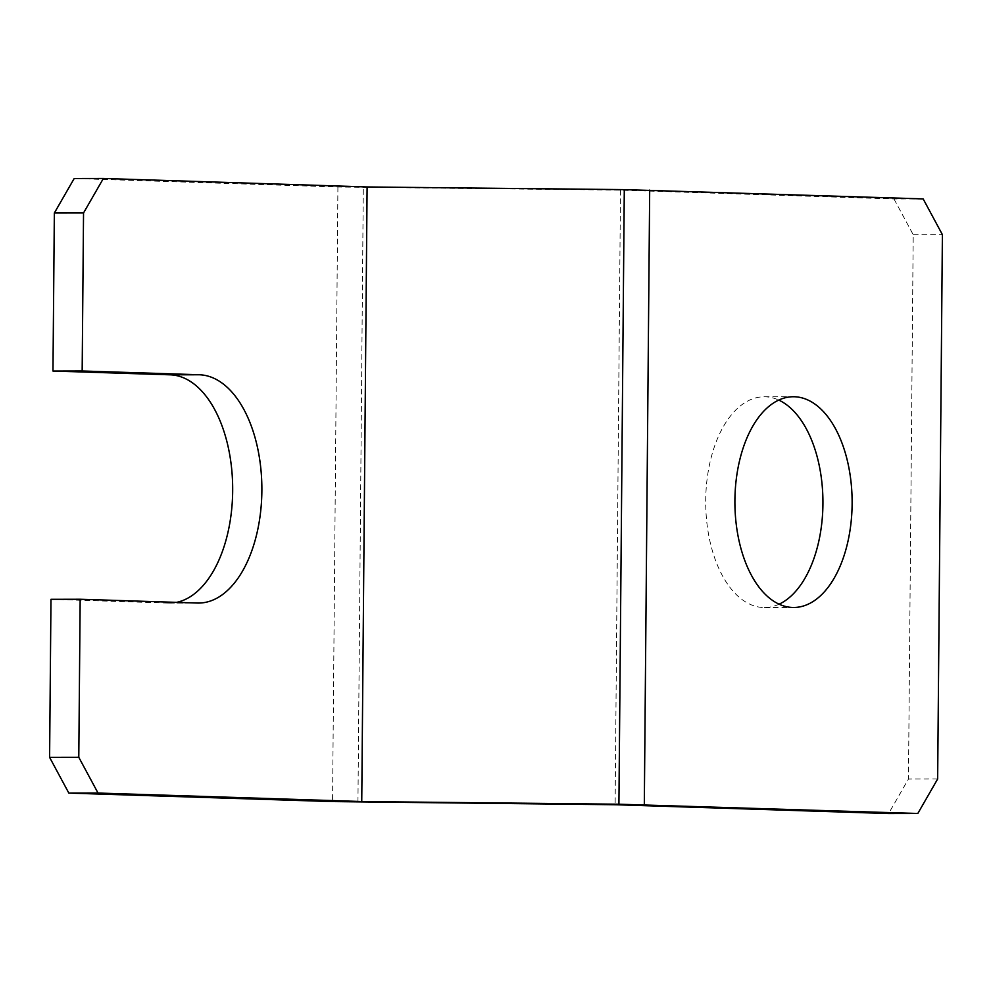 <?xml version="1.0" encoding="UTF-8"?>
<svg xmlns="http://www.w3.org/2000/svg" width="992" height="992" viewBox="0 0 992 992"><rect width="100%" height="100%" fill="white"/><g stroke="black" fill="none" stroke-linecap="round" stroke-linejoin="round"><path stroke-width="0.74" stroke-dasharray="4.96 3.72" d="M779.104 604.19A105.375 58.615 -90.1 0 1 764.51 607.538A105.375 58.615 -90.1 0 1 763.406 607.513A105.375 58.615 -90.1 0 1 705.709 501.27A105.375 58.615 -90.1 0 1 764.138 396.788A105.375 58.615 -90.1 0 1 765.241 396.8A105.375 58.615 -90.1 0 1 778.732 400.074M923.168 198.908L893.978 198.958L620.496 190.154L337.912 187.004L74.189 178.51M176.551 602.367A114.154 63.5 -90.1 0 1 169.384 603.099A114.154 63.5 -90.1 0 1 168.194 603.086L50.976 599.317M893.978 198.958L913.21 234.707L908.461 779.042L888.621 813.539M620.496 190.154L615.127 804.735M937.651 778.993L908.461 779.042M913.21 234.707L942.4 234.658M337.912 187.004L332.556 801.586M357.951 802.044L363.308 187.463M168.194 603.086L197.383 603.037M764.138 396.788L793.327 396.738M764.51 607.538L793.699 607.476M169.384 603.099L198.574 603.049"/><path stroke-width="1.49" d="M792.596 607.464A105.375 58.615 -90.1 0 1 734.898 501.22A105.375 58.615 -90.1 0 1 793.327 396.738A105.375 58.615 -90.1 0 1 794.431 396.75A105.375 58.615 -90.1 0 1 852.128 502.994A105.375 58.615 -90.1 0 1 793.699 607.476A105.375 58.615 -90.1 0 1 792.596 607.464M78.79 757.293L80.166 599.255L50.976 599.317L49.6 757.342L78.79 757.293L98.022 793.042L361.745 801.536L618.921 804.214L624.29 189.633L923.168 198.908L942.4 234.658L937.651 778.993L917.811 813.49L618.921 804.214M83.539 212.958L54.349 213.007L74.189 178.51L103.379 178.461L83.539 212.958L82.162 370.983L52.973 371.045L170.178 374.815A114.154 63.5 -90.1 0 1 232.599 483.464A114.154 63.5 -90.1 0 1 176.551 602.367M54.349 213.007L52.973 371.045M103.379 178.461L367.102 186.955L361.745 801.536M80.166 599.255L197.383 603.037A114.154 63.5 89.9 0 0 198.574 603.049A114.154 63.5 89.9 0 0 261.876 489.862A114.154 63.5 89.9 0 0 199.367 374.765L82.162 370.983M917.811 813.49L888.621 813.539L615.127 804.735L332.556 801.586L68.832 793.092L49.6 757.342M778.732 400.074A105.375 58.615 -90.1 0 1 822.938 502.051A105.375 58.615 -90.1 0 1 779.104 604.19M367.102 186.955L624.29 189.633M98.022 793.042L68.832 793.092M649.686 190.104L644.316 804.686M170.178 374.815L199.367 374.765"/></g></svg>
